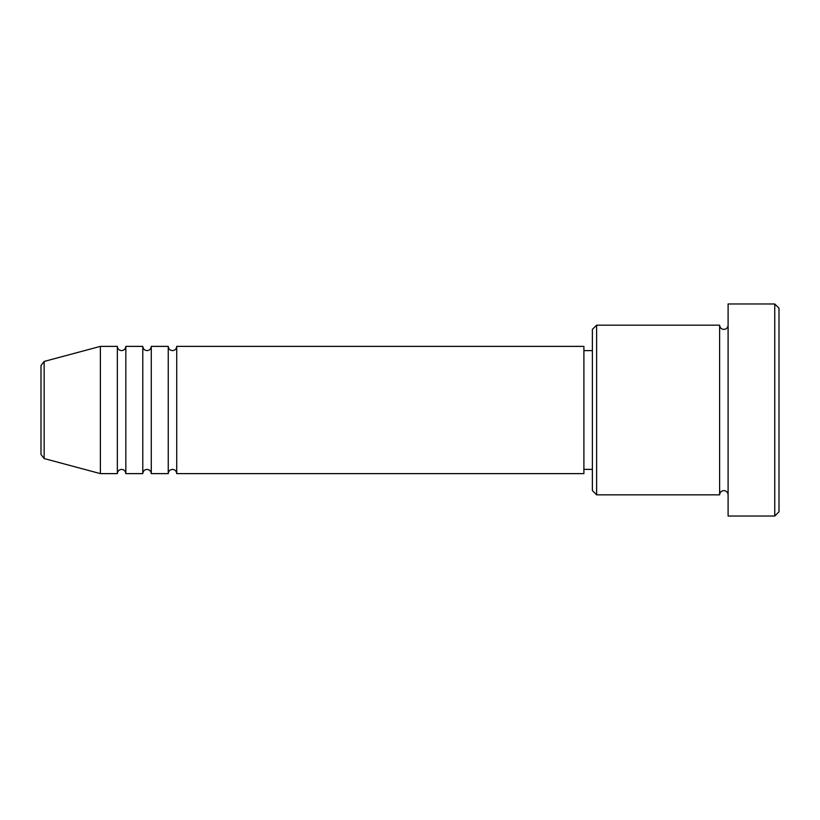 <?xml version="1.0" encoding="UTF-8"?>
<svg xmlns="http://www.w3.org/2000/svg" width="820" height="820" viewBox="0 0 820 820"><rect width="100%" height="100%" fill="white"/><g stroke="black" fill="none" stroke-linecap="round" stroke-linejoin="round"><path stroke-width="1.23" d="M41 454.454L41 365.546L44.147 361.446L44.147 458.554L41 454.454M176.72 346.378L176.72 473.622L583.901 473.622L583.901 346.378L176.72 346.378C176.474 348.951 175.06 350.365 172.487 350.622C169.904 350.365 168.489 348.951 168.243 346.378L168.243 473.622L151.28 473.622L151.28 346.378L168.243 346.378M142.793 346.378L142.793 473.622L125.829 473.622L125.829 346.378L142.793 346.378C143.049 348.951 144.463 350.365 147.036 350.622C149.609 350.365 151.023 348.951 151.28 346.378M117.342 346.378L117.342 473.622L100.378 473.622L100.378 346.378L117.342 346.378C117.598 348.951 119.013 350.365 121.585 350.622C124.158 350.365 125.573 348.951 125.829 346.378M596.622 494.829L592.378 490.585L592.378 329.414L596.622 325.171L596.622 494.829L719.622 494.829L719.622 325.171C719.868 327.744 721.282 329.158 723.865 329.414C726.438 329.158 727.852 327.744 728.098 325.171M774.756 303.964L779 308.207L779 511.793L774.756 516.036L774.756 303.964L728.098 303.964L728.098 516.036L774.756 516.036M583.901 469.378L592.378 469.378M44.147 458.554L100.378 473.622M44.147 361.446L100.378 346.378M596.622 325.171L719.622 325.171M583.901 350.622L592.378 350.622M728.098 494.829C727.852 492.256 726.438 490.842 723.865 490.585C721.282 490.842 719.868 492.256 719.622 494.829M125.829 473.622C125.573 471.049 124.158 469.634 121.585 469.378C119.013 469.634 117.598 471.049 117.342 473.622M151.28 473.622C151.023 471.049 149.609 469.634 147.036 469.378C144.463 469.634 143.049 471.049 142.793 473.622M176.72 473.622C176.474 471.049 175.06 469.634 172.487 469.378C169.904 469.634 168.489 471.049 168.243 473.622"/></g></svg>
